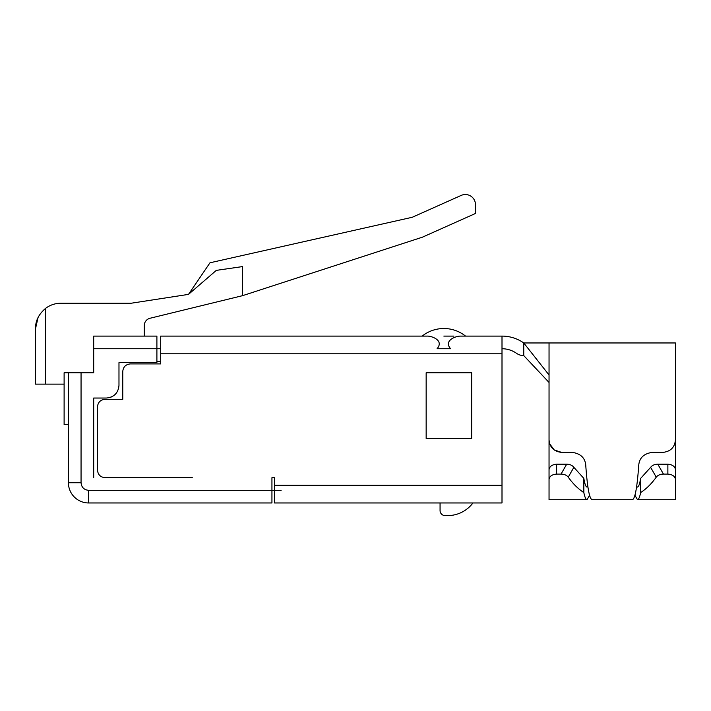 <?xml version="1.0" encoding="UTF-8"?>
<svg xmlns="http://www.w3.org/2000/svg" width="711" height="711" viewBox="0 0 711 711"><rect width="100%" height="100%" fill="white"/><g stroke="black" fill="none" stroke-linecap="round" stroke-linejoin="round"><path stroke-width="1.07" d="M462.674 336.099L463.208 336.099M437.069 348.737L450.641 348.737L437.069 348.737C444.411 340.187 431.248 335.868 427.213 336.099L422.165 336.099A34.803 34.803 0 0 1 465.545 336.099M464.852 336.099L462.897 336.099M422.858 336.099L424.503 336.099M662.812 452.4L652.129 452.4C643.926 453.627 639.473 457.848 638.754 465.038C637.189 487.373 635.065 498.935 632.39 499.709L592.103 499.709C589.419 498.935 587.304 487.373 585.74 465.038C584.993 457.822 580.54 453.609 572.364 452.4L561.681 452.4C553.896 451.547 549.683 447.335 549.043 439.754L549.043 342.96L675.45 342.96L675.45 439.754C674.855 447.299 670.642 451.512 662.812 452.4C670.58 451.556 674.801 447.343 675.45 439.754L675.45 499.709L637.465 499.709L634.932 495.274M589.561 495.274L587.019 499.709L549.043 499.709L549.043 469.687C549.496 466.452 552.02 464.621 556.624 464.194L556.624 474.095C552.02 474.486 549.487 476.281 549.043 479.472M549.043 439.754L549.043 499.709M675.45 499.709L675.45 479.472C674.997 476.281 672.464 474.495 667.869 474.095L663.461 474.095C660.235 474.157 657.826 475.188 656.244 477.161C651.605 483.667 646.406 488.804 640.664 492.572C639.651 497.282 638.585 499.664 637.465 499.709M561.681 452.4L554.269 449.983L549.754 443.957M636.647 486.52L637.465 487.062C638.611 486.982 639.669 484.084 640.664 478.37L650.627 467.34C652.174 465.323 654.564 464.274 657.799 464.194L667.869 464.194C672.482 464.63 675.006 466.46 675.45 469.687L675.45 479.472M675.45 487.062L675.45 469.687M587.846 486.52L587.019 487.062C585.882 486.982 584.815 484.084 583.829 478.37L573.866 467.34C572.311 465.314 569.92 464.265 566.694 464.194L556.624 464.194M549.043 487.062L549.043 469.687M549.043 374.99L523.758 342.96A37.923 37.923 0 0 0 502.002 336.099L502.002 485.266L274.464 485.266L274.464 477.676L271.94 477.676L271.94 502.961L88.644 502.961A20.228 20.228 0 0 1 68.416 482.733L68.416 372.76L93.701 372.76L93.701 336.099L156.9 336.099L144.262 336.099L144.262 325.62A7.581 7.581 0 0 1 150.048 318.252L242.611 295.652L242.611 266.572L216.313 270.367L188.504 294.381L131.153 303.233L60.835 303.233C55.227 303.277 50.17 304.966 45.664 308.29L45.664 384.136L64.114 384.136M427.213 336.099L160.695 336.099L160.695 363.908L130.362 363.908C125.749 364.37 123.216 366.894 122.772 371.498L122.772 399.306L105.077 399.306C100.464 399.76 97.931 402.293 97.487 406.888L97.487 470.095C97.949 474.708 100.482 477.232 105.077 477.676L192.299 477.676M93.701 477.676L93.701 398.036L106.339 398.036C114.018 397.298 118.23 393.085 118.977 385.398L118.524 388.766M117.519 391.299L115.404 394.205M111.92 396.747L109.707 397.582M160.695 348.737L93.701 348.737M274.464 485.266L274.464 502.961L502.002 502.961L502.002 485.266M81.054 372.76L81.054 482.733C81.516 487.346 84.049 489.879 88.644 490.323L281.129 490.323M242.611 295.652L422.37 237.198L475.463 213.478L475.463 204.635A10.114 10.114 0 0 0 461.226 195.401L412.256 217.273L209.994 262.777L188.504 294.381M68.416 424.583L68.416 372.76L64.114 372.76L64.114 424.583L68.416 424.583L68.416 482.733L68.416 428.377M45.664 384.136L35.55 384.136L35.55 328.518C35.381 320.901 38.75 314.164 45.664 308.29M118.977 385.398L118.977 362.646L156.9 362.646L156.9 336.099M471.669 438.491L426.156 438.491L426.156 372.76L471.669 372.76L471.669 438.491M38.065 317.506L35.55 328.518M583.829 478.37L583.829 492.572C578.079 488.804 572.888 483.676 568.24 477.161C566.667 475.188 564.258 474.157 561.023 474.095L556.624 474.095M640.664 478.37L640.664 492.572M587.019 499.709C585.908 499.673 584.842 497.3 583.829 492.572M549.043 382.465L523.758 355.598L523.758 342.96L549.043 342.96M523.758 355.598A12.638 12.638 0 0 1 516.506 353.314A25.285 25.285 0 0 0 502.002 348.737M453.974 336.099L443.86 336.099M443.86 348.737L450.641 348.737C443.3 340.72 455.698 336.001 460.497 336.099L502.002 336.099M424.645 336.099L422.165 336.099M440.065 502.961L440.065 510.542A5.057 5.057 0 0 0 445.122 515.599L447.646 515.599L445.122 515.599M472.931 502.961A31.604 31.604 0 0 1 447.646 515.599M160.695 361.384L156.9 361.384M502.002 353.794L160.695 353.794M81.054 482.733L68.416 482.733A20.228 20.228 0 0 0 88.644 502.961L88.644 490.323M667.869 464.194L667.869 474.095M568.24 477.161L573.866 467.34M561.023 474.095L566.694 464.194M650.627 467.34L656.244 477.161M657.799 464.194L663.461 474.095"/></g></svg>
